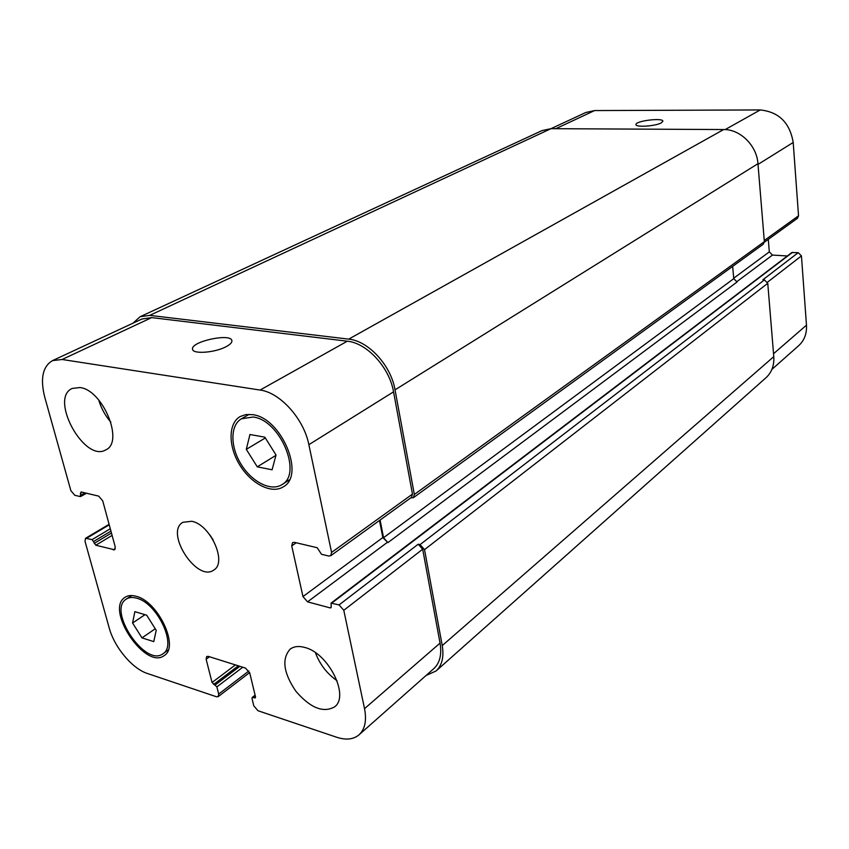 <?xml version="1.0" encoding="UTF-8"?>
<svg xmlns="http://www.w3.org/2000/svg" width="849" height="849" viewBox="0 0 849 849"><rect width="100%" height="100%" fill="white"/><g stroke="black" fill="none" stroke-linecap="round" stroke-linejoin="round"><path stroke-width="1.27" d="M661.212 122.914C655.354 126.225 635.508 127.52 635.986 124.591C635.073 120.929 663.186 117.427 662.889 121.248L661.212 122.914M226.046 346.71C214.988 352.738 192.702 354.394 192.564 349.236C190.325 341.574 231.384 332.734 231.883 340.725C232.095 342.55 230.153 344.545 226.046 346.71M337.042 680.718C326.971 673.66 319.776 664.332 315.435 652.711M304.865 647.479C328.489 653.104 349.884 696.233 334.538 706.909C323.214 713.171 310.32 707.949 295.866 691.235C283.47 672.939 281.55 658.92 290.114 649.177C293.892 646.354 298.806 645.792 304.865 647.479M79.955 387.537C102.888 389.861 124.325 442.17 105.817 449.853C84.56 463.055 48.945 398.372 72.176 388.449L79.955 387.537M110.879 422.197C105.202 415.639 101.148 408.22 98.717 399.953M141.963 637.875L132.582 622.996L134.864 611.641L146.697 615.207L156.216 630.298L153.765 641.611L141.963 637.875L155.25 628.769M132.582 622.996L144.977 614.687M257.279 466.844L246.295 449.354L249.956 434.508L264.856 437.193L276.021 454.99L272.104 469.784L257.279 466.844L275.925 455.351M246.295 449.354L265.334 437.957M136.657 598.195C132.54 597.027 129.112 597.303 126.374 599.044C106.889 610.144 145.423 667.749 162.987 653.73C177.356 645.696 157.245 602.96 136.657 598.195M136.148 596.285C158.105 601.336 179.574 646.949 164.26 655.524C145.519 670.498 104.395 609.03 125.206 597.197C128.114 595.34 131.765 595.043 136.148 596.285M253.151 417.029L241.477 418.769C230.121 425.169 230.153 446.67 241.084 464.254C251.835 481.945 271.022 491.751 281.921 484.652C302.743 473.869 280.074 419.915 253.151 417.029M252.62 414.662C281.337 417.697 305.544 475.281 283.354 486.785C271.733 494.394 251.251 483.919 239.779 465.05C228.126 446.287 228.084 423.333 240.225 416.509L245.977 414.545L252.62 414.662M260.091 390.052C280.117 392.503 303.921 418.982 308.866 444.674L331.577 552.412L330.739 555.724L328.712 556.021L321.484 554.291L317.197 547.722L294.433 542.352L292.555 542.617L291.738 545.918L302.966 596.582L307.561 601.856L330.112 607.884L330.94 607.767L331.237 606.547L331.068 603.13L339.069 604.913L343.792 610.304L364.529 708.65C366.81 720.514 364.996 729.238 359.053 734.799C353.471 739.458 346.042 740.286 336.788 737.282L257.969 710.73L253.777 705.806L252.004 698.494L252.206 697.454L255.305 697.857L255.507 696.806L249.755 673.045L245.52 668.089L208.302 656.373L206.647 656.521L206.137 659.227L212.048 682.5L216.866 686.873L218.692 694.058L218.214 696.636L216.516 696.774L147.482 673.522C132.264 668.704 114.35 647.246 109.181 627.846L85.006 541.291L85.537 538.298L92.127 539.603L95.788 545.238L114.636 549.802L115.199 546.798L102.718 500.836L98.696 496.124L81.048 491.953L80.188 496.569L74.786 495.275L70.86 490.648L44.71 397.045C40.105 378.59 42.694 366.46 52.479 360.634L62.094 359.488L260.091 390.052L347.305 341.202C366.97 342.975 389.5 367.49 393.543 391.845L412.465 494.107L411.542 497.302L330.739 555.724M191.757 521.275C210.456 524.576 227.479 562.632 213.757 570.05C197.053 582.69 164.483 532.387 182.853 522.315L191.757 521.275M133.006 323.172L140.106 316.73L149.711 315.372L348.716 339.133C368.424 340.884 390.996 365.431 395.029 389.84L414.344 494.468L413.41 497.673L763.251 244.225L764.355 241.657L757.955 163.698C756.862 145.657 740.243 129.207 723.645 129.547L550.98 128.677L585.778 112.503L594.618 110.561L760.237 109.945C778.841 111.888 789.835 122.723 793.199 142.462L798.538 215.805L797.444 218.299L764.344 242.22M768.292 239.365L769.311 251.888L772.473 255.082L787.352 255.974M331.068 603.13L791.841 252.556L798.219 252.673L801.445 255.91L806.476 325.156C806.921 333.646 804.321 340.491 798.665 345.692L771.9 369.389M210 535.093L213.216 540.049M379.492 520.469L382.835 537.544L387.919 542.617L737.049 281.995L733.759 278.652L732.645 266.395M149.711 315.372L550.98 128.677L542.044 130.587L140.106 316.73M359.053 734.799L433.839 668.609C439.867 662.973 441.936 654.483 440.047 643.118L422.675 549.218L418.186 544.22L420.043 544.623L424.532 549.632L442.233 645.59C444.123 656.903 442.053 665.372 436.057 670.997L766.021 377.709C771.73 372.414 774.32 365.388 773.779 356.644L767.761 283.301L764.418 279.905L762.869 279.799L798.219 252.673M52.479 360.634L142.016 318.98L151.695 317.611L347.305 341.202M413.41 497.673L410.714 497.896M380.097 520.034L383.546 537.704L387.919 542.617M436.057 670.997L426.092 675.464M725.152 129.6L760.237 109.945M758.019 164.409L793.199 142.462M764.259 240.522L798.538 215.805M733.716 278.196L769.311 251.888M736.508 281.91L772.473 255.082M767.485 282.208L801.445 255.91M773.535 353.736L806.476 325.156M555.819 128.698L594.618 110.561M393.543 391.845L308.866 444.674M412.465 494.107L331.577 552.412M296.259 542.776L291.738 545.918M382.835 537.544L302.966 596.582M387.208 542.447L307.561 601.856M422.675 549.218L343.792 610.304M418.186 544.22L339.069 604.913M440.047 643.118L364.529 708.65M209.512 656.755L206.137 659.227M248.853 670.986L218.692 694.058M109.234 524.831L86.747 538.181M115.326 548.709L113.341 549.929M151.695 317.611L62.094 359.488M414.344 494.468L764.355 241.657M395.029 389.84L757.955 163.698M348.716 339.133L723.645 129.547M80.899 495.254L85.07 492.898M80.347 493.269L82.204 492.229M95.788 545.238L112.1 535.411M94.228 543.381L111.463 533.034M93.687 541.45L110.943 531.124M92.127 539.603L110.296 528.757M216.866 686.873L242.772 667.229M215.232 684.941L239.864 666.316M213.672 684.421L238.314 665.818M212.048 682.5L235.406 664.905M254.573 697.92L255.549 697.146M252.938 697.39L255.209 695.596M442.233 645.59L773.779 356.644M424.532 549.632L767.761 283.301M420.043 544.623L764.418 279.905M331.895 603.013L792.541 252.344M330.112 607.884L331.28 606.993M383.546 537.704L733.759 278.652M131.765 595.542L126.374 599.044M168.251 650.016L162.987 653.73M249.192 414.344L241.477 418.769M289.392 479.855L281.921 484.652M249.617 672.578L218.214 696.636M109.097 524.311L85.537 538.298M80.655 496.516L86.481 493.237M252.206 697.454L255.103 695.172"/></g></svg>
